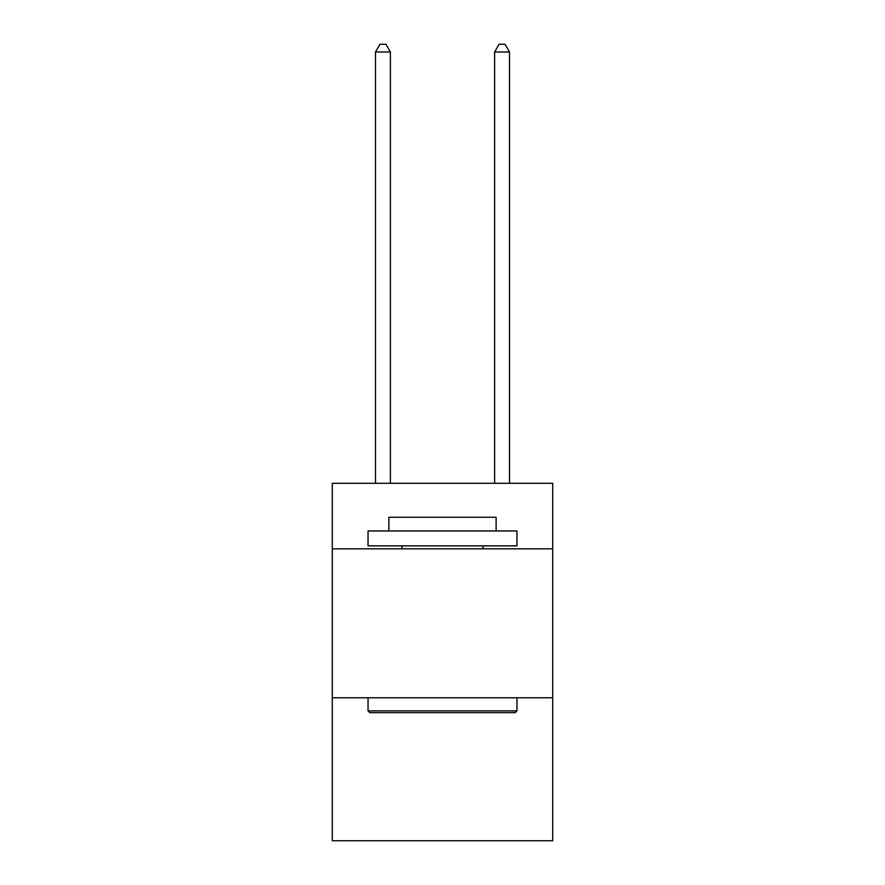 <?xml version="1.0" encoding="UTF-8"?>
<svg xmlns="http://www.w3.org/2000/svg" width="885" height="885" viewBox="0 0 885 885"><rect width="100%" height="100%" fill="white"/><g stroke="black" fill="none" stroke-linecap="round" stroke-linejoin="round"><path stroke-width="1.33" d="M552.716 548.844L552.716 483.31L332.284 483.31L332.284 548.844L552.716 548.844L552.716 840.75L332.284 840.75L332.284 548.844M552.716 697.778L332.284 697.778M369.819 712.668L368.038 710.876L516.962 710.876L515.181 712.668L369.819 712.668M516.962 530.967L516.962 545.857L368.038 545.857L368.038 530.967L516.962 530.967M388.88 530.967L388.88 517.26L496.12 517.26L496.12 530.967M516.962 697.778L516.962 710.876M368.038 697.778L368.038 710.876M483.011 545.857L483.011 548.844M401.989 545.857L401.989 548.844M390.373 483.31L390.373 51.994L375.483 51.994L375.483 483.31M375.483 51.994L379.953 44.25L385.904 44.25L390.373 51.994M509.517 483.31L509.517 51.994L494.626 51.994L494.626 483.31M494.626 51.994L499.096 44.25L505.047 44.25L509.517 51.994"/></g></svg>
